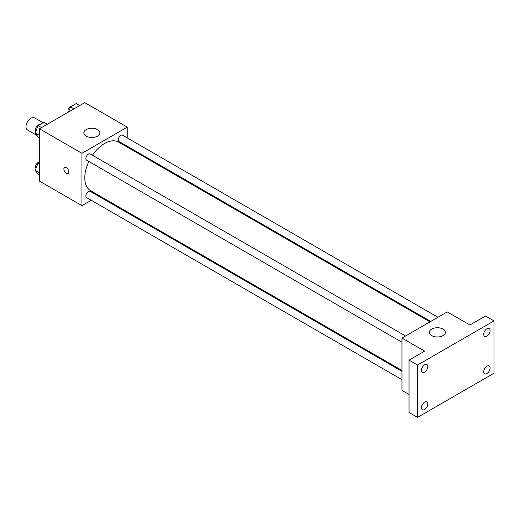 <?xml version="1.0" encoding="UTF-8"?>
<svg xmlns="http://www.w3.org/2000/svg" width="520" height="520" viewBox="0 0 520 520"><rect width="100%" height="100%" fill="white"/><g stroke="black" fill="none" stroke-linecap="round" stroke-linejoin="round"><path stroke-width="0.78" d="M43.004 122.746L34.463 117.812A7.007 4.05 120 0 0 29.062 119.684A7.007 4.05 120 0 0 26 126.744A7.007 4.05 120 0 0 27.45 129.948L36.985 135.453M91.241 200.258L81.933 205.634L39.455 181.109L39.455 128.785L84.767 102.622L127.244 127.147L127.244 137.898M99.21 195.656L98.456 196.099M88.888 161.486A28.035 16.185 120 0 0 84.767 177.84A28.035 16.185 120 0 0 90.571 190.671L401.96 370.448M429.995 321.887L118.606 142.109A28.035 16.185 120 0 0 92.489 155.246M127.244 146.224L127.244 147.102M81.933 205.634L81.933 153.309L127.244 127.147M437.964 317.291L122.59 135.213A3.607 2.08 120 0 0 119.815 136.175A3.607 2.08 120 0 0 118.242 139.802A3.607 2.08 120 0 0 118.989 141.453L430.755 321.451M401.96 371.325L90.194 191.328A3.607 2.08 120 0 0 87.412 192.296A3.607 2.08 120 0 0 85.839 195.923A3.607 2.08 120 0 0 86.587 197.574L401.96 379.646M401.96 342.238L86.587 160.16A3.607 2.08 -60 0 1 86.587 156A3.607 2.08 -60 0 1 90.194 153.92L405.561 335.991M81.933 153.309L39.455 128.785M86.184 136.142A8.008 4.622 180 0 1 83.837 132.873A8.008 4.622 180 0 1 91.845 128.245A8.008 4.622 180 0 1 99.853 132.873A8.008 4.622 180 0 1 94.913 137.144A8.008 4.622 180 0 1 86.184 136.142M68.835 171.912A3.503 2.022 60 0 1 68.107 173.518A3.503 2.022 60 0 1 64.603 171.489A3.503 2.022 60 0 1 64.603 167.447A3.503 2.022 60 0 1 67.308 168.383A3.503 2.022 60 0 1 68.835 171.912M68.114 173.511A3.503 2.022 60 0 1 64.61 171.489A3.503 2.022 60 0 1 64.61 167.44M409.038 394.485L401.96 390.397L401.96 338.078L447.272 311.916L469.931 324.994L485.505 316.004L494 320.905L494 373.23L417.534 417.378L409.038 412.471L409.038 360.146L424.613 351.156L401.96 338.078M417.534 417.378L417.534 365.053L409.038 360.146M417.534 365.053L494 320.905M431.697 335.621A8.008 4.622 180 0 1 429.351 332.351A8.008 4.622 180 0 1 437.359 327.73A8.008 4.622 180 0 1 445.367 332.351A8.008 4.622 180 0 1 440.427 336.622A8.008 4.622 180 0 1 431.697 335.621M486.922 336.128A4.505 2.6 -60 0 1 484.666 336.349A4.505 2.6 -60 0 1 483.977 332.742A4.505 2.6 -60 0 1 486.922 328.776A4.505 2.6 -60 0 1 489.171 328.549A4.505 2.6 -60 0 1 489.86 332.156A4.505 2.6 -60 0 1 486.922 336.128M424.613 372.099A4.505 2.6 -60 0 1 422.363 372.32A4.505 2.6 -60 0 1 421.675 368.713A4.505 2.6 -60 0 1 424.613 364.748A4.505 2.6 -60 0 1 426.868 364.526A4.505 2.6 -60 0 1 427.557 368.128A4.505 2.6 -60 0 1 424.613 372.099M424.613 409.507A4.505 2.6 -60 0 1 422.363 409.734A4.505 2.6 -60 0 1 421.675 406.126A4.505 2.6 -60 0 1 424.613 402.155A4.505 2.6 -60 0 1 426.868 401.934A4.505 2.6 -60 0 1 427.557 405.541A4.505 2.6 -60 0 1 424.613 409.507M486.922 373.536A4.505 2.6 -60 0 1 484.666 373.763A4.505 2.6 -60 0 1 483.977 370.156A4.505 2.6 -60 0 1 486.922 366.184A4.505 2.6 -60 0 1 489.171 365.963A4.505 2.6 -60 0 1 489.86 369.571A4.505 2.6 -60 0 1 486.922 373.536M39.455 137.813L38.09 137.026L35.23 132.958L38.09 125.58L43.816 122.278L47.268 124.273M39.455 135.395L35.23 132.958M41.548 127.576L38.09 125.58M39.533 124.748A3.607 2.08 120 0 0 36.913 126.12A3.607 2.08 120 0 0 35.575 129.487A3.607 2.08 120 0 0 36.029 130.904M68.497 112.015L70.493 106.873L76.213 103.571L79.671 105.567M73.944 108.869L70.493 106.873M71.929 106.048A3.607 2.08 120 0 0 69.316 107.413A3.607 2.08 120 0 0 67.971 110.78A3.607 2.08 120 0 0 68.348 112.106M39.455 175.221L38.09 174.434L35.23 170.365L38.09 162.994L39.455 162.208M39.455 172.803L35.23 170.365M39.455 163.774L38.09 162.994M39.455 162.149A3.607 2.08 120 0 0 36.874 163.579A3.607 2.08 120 0 0 35.575 166.9A3.607 2.08 120 0 0 36.029 168.311"/></g></svg>
